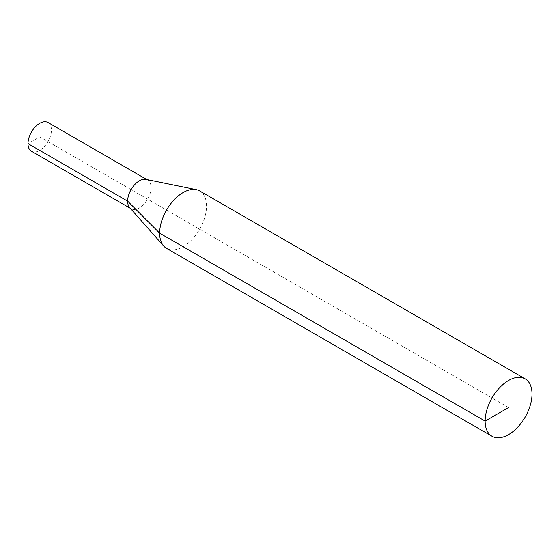 <?xml version="1.0" encoding="UTF-8"?>
<svg xmlns="http://www.w3.org/2000/svg" width="560" height="560" viewBox="0 0 560 560"><rect width="100%" height="100%" fill="white"/><g stroke="black" fill="none" stroke-linecap="round" stroke-linejoin="round"><path stroke-width="0.42" stroke-dasharray="2.8 2.1" d="M48.006 122.507A16.576 9.569 -60 0 1 48.006 141.645A16.576 9.569 -60 0 1 31.43 151.221M145.915 179.382A16.576 9.569 -60 0 1 147.637 180.026A16.576 9.569 -60 0 1 147.637 199.171A16.576 9.569 -60 0 1 131.061 208.74A16.576 9.569 -60 0 1 129.64 207.571M199.668 190.925A33.152 19.138 -60 0 1 199.668 229.208A33.152 19.138 -60 0 1 166.516 248.346M508.557 407.547L39.718 136.864L28 143.633M147.637 180.026L146.846 179.571M131.061 208.74L130.27 208.278"/><path stroke-width="0.84" d="M130.27 208.278L31.43 151.221A16.576 9.569 -60 0 1 28 143.633A16.576 9.569 -60 0 1 35.238 126.952A16.576 9.569 -60 0 1 48.006 122.507L146.846 179.571M491.981 436.254L166.516 248.346A33.152 19.138 -60 0 1 163.674 246.015L129.64 207.571A16.576 9.569 -60 0 1 127.631 201.152A16.576 9.569 -60 0 1 133.854 185.598A16.576 9.569 -60 0 1 145.915 179.382L196.224 189.637A33.152 19.138 -60 0 1 199.668 190.925L525.133 378.833A33.152 19.138 -60 0 1 525.133 417.116A33.152 19.138 -60 0 1 491.981 436.254A33.152 19.138 -60 0 1 485.114 421.078A33.152 19.138 -60 0 1 499.59 387.716A33.152 19.138 -60 0 1 525.133 378.833M163.674 246.015A33.152 19.138 -60 0 1 159.649 233.17A33.152 19.138 -60 0 1 172.102 202.076A33.152 19.138 -60 0 1 196.224 189.637M508.557 407.547L485.114 421.078L159.649 233.17L127.631 201.152L28 143.633"/></g></svg>
